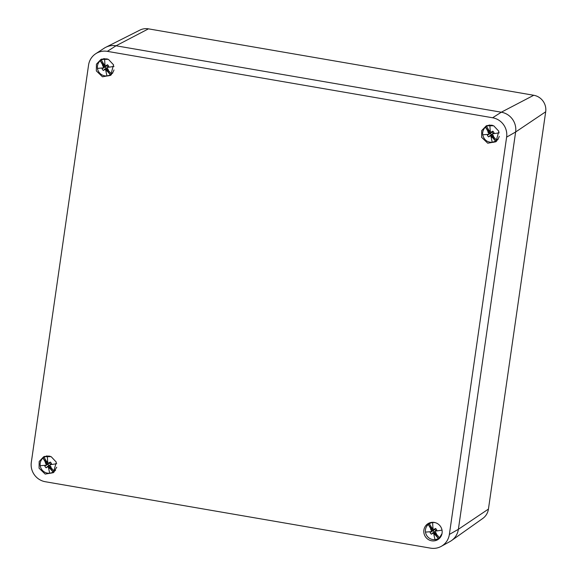<?xml version="1.0" encoding="UTF-8"?>
<svg xmlns="http://www.w3.org/2000/svg" width="577" height="577" viewBox="0 0 577 577"><rect width="100%" height="100%" fill="white"/><g stroke="black" fill="none" stroke-linecap="round" stroke-linejoin="round"><path stroke-width="0.87" d="M148.462 28.85A14.411 14.014 -121 0 0 139.901 30.112L105.764 47.3A17.274 16.798 -121 0 1 116.027 45.785L501.312 112.205A17.274 16.798 59 0 1 515.629 131.996A17.274 16.798 -121 0 0 501.312 112.205L116.027 45.785A17.274 16.798 59 0 0 104.177 48.208L95.739 53.719A16.899 16.43 59 0 1 107.336 51.353L116.027 45.785L148.462 28.85L533.747 95.27L501.312 112.205L492.614 117.766A16.899 16.43 59 0 1 506.62 137.131L515.629 131.996L458.376 529.304A17.274 16.798 59 0 1 449.995 541.529L441.167 546.397A16.899 16.43 59 0 1 430.593 548.15L45.316 481.73A16.899 16.43 59 0 1 31.309 462.372L88.562 65.064A16.899 16.43 59 0 1 95.739 53.719M488.438 509.087L458.376 529.304A17.274 16.798 -121 0 1 451.546 540.555L482.74 518.471A14.411 14.014 -121 0 0 488.438 509.087L545.691 111.779A14.411 14.014 -121 0 0 533.747 95.27M426.569 526.556A9.16 8.9 59 0 1 429.966 522.74M439.407 538.435A9.16 8.9 59 0 1 434.438 539.646M441.6 528.59A9.383 9.124 -121 0 0 429.028 523.108A9.383 9.124 -121 0 0 424.362 534.641A9.383 9.124 -121 0 0 438.635 539.091A9.383 9.124 -121 0 0 441.6 528.59M506.62 137.131L449.368 534.439A16.899 16.43 59 0 1 441.167 546.397M492.614 117.766L107.336 51.353M481.615 137.333L487.724 143.204L495.888 141.783L498.853 131.282L493.688 125.764L486.281 125.8L481.716 130.59L481.615 137.333M39.077 468.221L45.194 474.092L53.358 472.678L56.315 462.17L51.158 456.652L43.744 456.688L39.178 461.485L39.077 468.221M96.33 70.913L102.446 76.784L110.611 75.371L113.568 64.862L108.411 59.344L100.997 59.381L96.431 64.177L96.33 70.913M449.368 534.439L458.376 529.304L515.629 131.996L545.691 111.779M491.691 142.346A9.16 8.9 -121 0 0 496.66 141.127M487.219 125.433A9.16 8.9 -121 0 0 483.822 129.248M49.16 473.234A9.16 8.9 -121 0 0 54.123 472.015M44.689 456.32A9.16 8.9 -121 0 0 41.284 460.136M106.413 75.926A9.16 8.9 -121 0 0 111.375 74.707M101.941 59.013A9.16 8.9 -121 0 0 98.537 62.828M55.565 470.219A8.641 8.403 59 0 1 53.877 471.56L53.034 472.073A8.641 8.403 59 0 1 42.994 458.088L43.066 458.044A8.641 8.403 59 0 1 50.134 456.277M44.126 457.265L44.977 456.753A8.641 8.403 59 0 1 46.953 455.895M50.459 466.23A2.423 2.358 59 0 1 49.471 466.901L49.709 468.178L53.084 472.036A8.641 8.403 59 0 1 53.034 472.073M56.719 467.226L54.238 471.2A8.641 8.403 59 0 1 53.156 471.993L49.471 466.901M49.709 468.178A3.613 3.512 59 0 1 49.319 468.329L47.862 466.678L46.124 467.781A3.613 3.512 59 0 1 44.826 465.985L45.792 465.213A16.632 1.558 172.1 0 1 40.202 465.661M49.831 465.242L50.798 464.031L49.831 465.242L51.057 467.06A3.613 3.512 59 0 1 50.798 467.384L54.166 471.243M50.408 464.709L50.473 464.658A16.632 1.558 -7.9 0 0 56.734 463.713M50.56 466.108L50.798 467.384M47.833 462.343L46.643 461.636L44.076 457.294M46.643 461.636A3.613 3.512 59 0 1 47.033 461.485L48.367 463.208L50.228 462.04A3.613 3.512 59 0 1 51.526 463.829L50.473 464.658M46.398 464.651L48.317 464.139L45.85 465.163L46.398 464.651L45.294 462.754A3.613 3.512 59 0 1 45.554 462.429L42.994 458.088M43.066 458.044L46.751 463.136L45.554 462.429M46.751 463.136A2.423 2.358 59 0 1 47.689 462.401M47.862 466.678L49.074 465.185L49.319 468.329M49.218 465.394A1.096 1.067 -121 0 0 49.86 465.17M49.334 466.634L48.41 467.255M49.074 465.185L47.206 467.045M47.631 466.339L46.124 467.781M46.73 465.084L44.826 465.985M48.115 464.305A1.096 1.067 -121 0 0 48.85 465.329M50.798 464.031L51.526 463.829M48.771 463.288A1.096 1.067 -121 0 0 48.165 463.937L45.294 462.754M48.367 463.208L49.334 463.396L49.889 462.776L49.052 462.826M49.889 462.776L50.228 462.04M50.257 464.297A1.096 1.067 -121 0 0 49.521 463.273M46.975 463.367L46.023 463.951M112.818 72.911A8.641 8.403 59 0 1 111.13 74.253L110.286 74.765A8.641 8.403 59 0 1 100.247 60.78L100.319 60.736A8.641 8.403 59 0 1 101.328 59.986L102.23 59.445A8.641 8.403 59 0 1 104.206 58.587M107.711 68.923A2.423 2.358 59 0 1 106.723 69.593L106.961 70.87L110.337 74.729A8.641 8.403 59 0 1 110.286 74.765M113.972 69.925A8.641 8.403 59 0 1 111.419 73.935L111.491 73.892A8.641 8.403 59 0 1 110.409 74.685L106.723 69.593M105.086 65.035L103.896 64.335L101.328 59.986L104.646 58.84L107.38 58.969M106.961 70.87A3.613 3.512 59 0 1 106.572 71.021L105.115 69.37L103.377 70.473A3.613 3.512 59 0 1 102.079 68.677L103.045 67.906A16.632 1.558 172.1 0 1 97.455 68.353M107.084 67.935L108.05 66.723L107.084 67.935L108.31 69.752A3.613 3.512 59 0 1 108.05 70.077L111.419 73.935M107.661 67.401L107.726 67.35A16.632 1.558 -7.9 0 0 113.986 66.405M107.812 68.8L108.05 70.077M103.896 64.335A3.613 3.512 59 0 1 104.286 64.177L105.62 65.901L107.481 64.732A3.613 3.512 59 0 1 108.779 66.528L107.726 67.35M103.651 67.343L105.569 66.831L103.103 67.862L103.651 67.343L102.547 65.453A3.613 3.512 59 0 1 102.807 65.122L100.247 60.78M100.319 60.736L104.004 65.828L102.807 65.122M104.004 65.828A2.423 2.358 59 0 1 104.942 65.093M105.115 69.37L106.327 67.877L106.572 71.021M106.471 68.086A1.096 1.067 -121 0 0 107.113 67.862M106.586 69.327L105.663 69.947M106.327 67.877L104.459 69.738M104.884 69.031L103.377 70.473M103.983 67.776L102.079 68.677M105.367 66.997A1.096 1.067 -121 0 0 106.103 68.021M108.05 66.723L108.779 66.528M106.024 65.98A1.096 1.067 -121 0 0 105.418 66.629L102.547 65.453M105.62 65.901L106.586 66.088L107.142 65.468L106.305 65.518M107.142 65.468L107.481 64.732M107.51 66.99A1.096 1.067 -121 0 0 106.774 65.966M104.228 66.066L103.276 66.644M440.842 536.632A8.641 8.403 59 0 1 439.162 537.98L438.311 538.485A8.641 8.403 59 0 1 428.271 524.5L428.343 524.457A8.641 8.403 59 0 1 435.411 522.697M429.411 523.678L430.254 523.166A8.641 8.403 59 0 1 432.238 522.315M435.736 532.65A2.423 2.358 59 0 1 434.755 533.321L434.993 534.598L438.361 538.456A8.641 8.403 59 0 1 438.311 538.485M441.996 533.646L439.523 537.62A8.641 8.403 59 0 1 438.433 538.413L434.755 533.321M434.993 534.598A3.613 3.512 59 0 1 434.604 534.749L433.147 533.098L431.401 534.194A3.613 3.512 59 0 1 430.11 532.405L431.069 531.633A16.632 1.558 172.1 0 1 425.48 532.073M435.116 531.655L436.075 530.443L435.116 531.655L436.342 533.48A3.613 3.512 59 0 1 436.075 533.804L439.45 537.663M435.693 531.121L435.75 531.071A16.632 1.558 -7.9 0 0 442.018 530.126M435.837 532.528L436.075 533.804M433.118 528.763L431.921 528.056L429.36 523.707M431.921 528.056A3.613 3.512 59 0 1 432.31 527.905L433.644 529.628L435.512 528.453A3.613 3.512 59 0 1 436.803 530.249L435.75 531.071M431.675 531.064L433.601 530.552L431.134 531.583L431.675 531.064L430.572 529.174A3.613 3.512 59 0 1 430.839 528.849L428.271 524.5M428.343 524.457L432.029 529.549L430.839 528.849M432.029 529.549A2.423 2.358 59 0 1 432.966 528.813M433.147 533.098L434.358 531.605L434.604 534.749M434.495 531.806A1.096 1.067 -121 0 0 435.137 531.583M434.611 533.047L433.695 533.667M434.358 531.605L432.49 533.458M432.916 532.751L431.401 534.194M432.007 531.504L430.11 532.405M433.392 530.725A1.096 1.067 -121 0 0 434.135 531.742M436.075 530.443L436.803 530.249M434.048 529.708A1.096 1.067 -121 0 0 433.442 530.357L430.572 529.174M433.644 529.628L434.618 529.809L435.173 529.196L434.33 529.246M435.173 529.196L435.512 528.453M435.541 530.717A1.096 1.067 -121 0 0 434.798 529.693M432.252 529.787L431.307 530.371M492.989 135.343A2.423 2.358 59 0 1 492.008 136.013L492.246 137.29L495.614 141.149L492.304 142.295C487.139 142.389 483.952 139.886 482.733 134.773A8.641 8.403 59 0 1 485.524 127.192L485.596 127.149A8.641 8.403 59 0 1 486.613 126.406A8.641 8.403 59 0 1 486.663 126.37L487.507 125.865A8.641 8.403 59 0 1 489.491 125.007M498.095 139.324A8.641 8.403 59 0 1 496.415 140.673L495.686 141.105A8.641 8.403 59 0 0 496.775 140.312L496.703 140.355A8.641 8.403 59 0 0 499.249 136.338M486.663 126.37A8.641 8.403 59 0 1 492.664 125.389M490.371 131.455L489.173 130.748L486.613 126.406M489.173 130.748A3.613 3.512 59 0 1 489.563 130.597L490.897 132.321L492.765 131.145A3.613 3.512 59 0 1 494.056 132.941L493.003 133.77A16.632 1.558 -7.9 0 0 499.271 132.818M488.928 133.756L490.854 133.244L488.387 134.275L488.928 133.756L487.825 131.866A3.613 3.512 59 0 1 488.092 131.542L485.524 127.192M488.387 134.275L488.322 134.326A16.632 1.558 172.1 0 1 482.733 134.773M485.596 127.149L489.282 132.248L488.092 131.542M489.282 132.248A2.423 2.358 59 0 1 490.219 131.513M492.246 137.29A3.613 3.512 59 0 1 491.856 137.441L490.4 135.79L488.654 136.886A3.613 3.512 59 0 1 487.363 135.097L488.322 134.326M492.369 134.354L493.328 133.136L492.369 134.354L493.595 136.172A3.613 3.512 59 0 1 493.328 136.497L496.703 140.355M493.09 135.22L493.328 136.497M492.008 136.013L495.686 141.105M491.301 132.4A1.096 1.067 -121 0 0 490.695 133.049L487.825 131.866M490.897 132.321L491.871 132.508L492.426 131.888L491.582 131.938M492.426 131.888L492.765 131.145M493.328 133.136L494.056 132.941M492.794 133.41A1.096 1.067 -121 0 0 492.051 132.385M489.26 134.196L487.363 135.097M489.505 132.479L488.56 133.063M490.4 135.79L491.611 134.297L491.856 137.441M491.748 134.499A1.096 1.067 -121 0 0 492.39 134.275M491.864 135.739L490.948 136.36M491.611 134.297L489.743 136.158M490.169 135.451L488.654 136.886M490.645 133.417A1.096 1.067 -121 0 0 491.388 134.441M48.461 467.312A16.632 3.556 83.2 0 0 49.766 473.183M47.797 462.559A16.632 3.556 -96.8 0 1 47.393 456.147M105.714 70.005A16.632 3.556 83.2 0 0 107.019 75.876M105.05 65.251A16.632 3.556 -96.8 0 1 104.646 58.84M433.745 533.732A16.632 3.556 83.2 0 0 435.051 539.603M433.082 528.972A16.632 3.556 -96.8 0 1 432.671 522.567M490.335 131.664A16.632 3.556 -96.8 0 1 489.923 125.259M490.998 136.424A16.632 3.556 83.2 0 0 492.304 142.295"/></g></svg>
